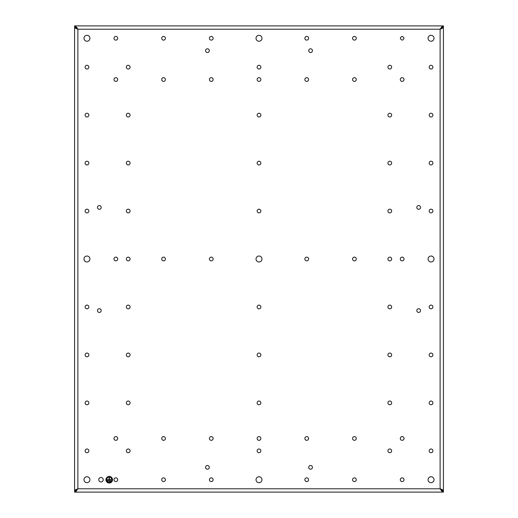<?xml version="1.0" encoding="UTF-8"?>
<svg xmlns="http://www.w3.org/2000/svg" width="518" height="518" viewBox="0 0 518 518"><rect width="100%" height="100%" fill="white"/><g stroke="black" fill="none" stroke-linecap="round" stroke-linejoin="round"><path stroke-width="0.78" d="M400.297 38.28C401.541 40.676 402.784 40.676 404.021 38.28C402.784 35.878 401.541 35.878 400.297 38.28M308.579 38.28A1.858 1.858 0 0 0 306.721 36.415A1.858 1.858 0 0 0 304.862 38.28A1.858 1.858 0 0 0 306.721 40.139A1.858 1.858 0 0 0 308.579 38.28M404.021 79.532A1.858 1.858 0 0 0 402.162 77.674A1.858 1.858 0 0 0 400.297 79.532A1.858 1.858 0 0 0 402.162 81.397A1.858 1.858 0 0 0 404.021 79.532M308.579 79.532A1.858 1.858 0 0 0 306.721 77.674A1.858 1.858 0 0 0 304.862 79.532A1.858 1.858 0 0 0 306.721 81.397A1.858 1.858 0 0 0 308.579 79.532M420.525 207.427A1.858 1.858 0 0 0 418.661 205.568A1.858 1.858 0 0 0 416.802 207.427A1.858 1.858 0 0 0 418.661 209.291A1.858 1.858 0 0 0 420.525 207.427M391.647 211.04A1.858 1.858 0 0 0 389.782 209.181A1.858 1.858 0 0 0 387.924 211.04A1.858 1.858 0 0 0 389.782 212.898A1.858 1.858 0 0 0 391.647 211.04M391.647 67.159A1.858 1.858 0 0 0 389.782 65.294A1.858 1.858 0 0 0 387.924 67.159A1.858 1.858 0 0 0 389.782 69.017A1.858 1.858 0 0 0 391.647 67.159M260.858 67.159A1.858 1.858 0 0 0 259 65.294A1.858 1.858 0 0 0 257.142 67.159A1.858 1.858 0 0 0 259 69.017A1.858 1.858 0 0 0 260.858 67.159M130.076 354.921A1.858 1.858 0 0 0 128.218 353.062A1.858 1.858 0 0 0 126.353 354.921A1.858 1.858 0 0 0 128.218 356.785A1.858 1.858 0 0 0 130.076 354.921M432.899 450.841A1.858 1.858 0 0 0 431.041 448.983A1.858 1.858 0 0 0 429.182 450.841A1.858 1.858 0 0 0 431.041 452.706A1.858 1.858 0 0 0 432.899 450.841M432.899 306.96A1.858 1.858 0 0 0 431.041 305.102A1.858 1.858 0 0 0 429.182 306.96A1.858 1.858 0 0 0 431.041 308.819A1.858 1.858 0 0 0 432.899 306.96M404.021 479.72A1.858 1.858 0 0 0 402.162 477.861A1.858 1.858 0 0 0 400.297 479.72A1.858 1.858 0 0 0 402.162 481.585A1.858 1.858 0 0 0 404.021 479.72M130.076 402.881A1.858 1.858 0 0 0 128.218 401.023A1.858 1.858 0 0 0 126.353 402.881A1.858 1.858 0 0 0 128.218 404.746A1.858 1.858 0 0 0 130.076 402.881M391.647 354.921A1.858 1.858 0 0 0 389.782 353.062A1.858 1.858 0 0 0 387.924 354.921A1.858 1.858 0 0 0 389.782 356.785A1.858 1.858 0 0 0 391.647 354.921M432.899 67.159A1.858 1.858 0 0 0 431.041 65.294A1.858 1.858 0 0 0 429.182 67.159A1.858 1.858 0 0 0 431.041 69.017A1.858 1.858 0 0 0 432.899 67.159M432.899 211.04A1.858 1.858 0 0 0 431.041 209.181A1.858 1.858 0 0 0 429.182 211.04A1.858 1.858 0 0 0 431.041 212.898A1.858 1.858 0 0 0 432.899 211.04M88.818 211.04A1.858 1.858 0 0 0 86.959 209.181A1.858 1.858 0 0 0 85.101 211.04A1.858 1.858 0 0 0 86.959 212.898A1.858 1.858 0 0 0 88.818 211.04M88.818 67.159A1.858 1.858 0 0 0 86.959 65.294A1.858 1.858 0 0 0 85.101 67.159A1.858 1.858 0 0 0 86.959 69.017A1.858 1.858 0 0 0 88.818 67.159M260.858 79.532A1.858 1.858 0 0 0 259 77.674A1.858 1.858 0 0 0 257.142 79.532A1.858 1.858 0 0 0 259 81.397A1.858 1.858 0 0 0 260.858 79.532M209.291 50.654A1.858 1.858 0 0 0 207.427 48.796A1.858 1.858 0 0 0 205.568 50.654A1.858 1.858 0 0 0 207.427 52.512A1.858 1.858 0 0 0 209.291 50.654M391.647 163.079A1.858 1.858 0 0 0 389.782 161.215A1.858 1.858 0 0 0 387.924 163.079A1.858 1.858 0 0 0 389.782 164.938A1.858 1.858 0 0 0 391.647 163.079M432.899 163.079A1.858 1.858 0 0 0 431.041 161.215A1.858 1.858 0 0 0 429.182 163.079A1.858 1.858 0 0 0 431.041 164.938A1.858 1.858 0 0 0 432.899 163.079M432.899 354.921A1.858 1.858 0 0 0 431.041 353.062A1.858 1.858 0 0 0 429.182 354.921A1.858 1.858 0 0 0 431.041 356.785A1.858 1.858 0 0 0 432.899 354.921M101.198 207.427A1.858 1.858 0 0 0 99.339 205.568A1.858 1.858 0 0 0 97.475 207.427A1.858 1.858 0 0 0 99.339 209.291A1.858 1.858 0 0 0 101.198 207.427M130.076 211.04A1.858 1.858 0 0 0 128.218 209.181A1.858 1.858 0 0 0 126.353 211.04A1.858 1.858 0 0 0 128.218 212.898A1.858 1.858 0 0 0 130.076 211.04M130.076 67.159A1.858 1.858 0 0 0 128.218 65.294A1.858 1.858 0 0 0 126.353 67.159A1.858 1.858 0 0 0 128.218 69.017A1.858 1.858 0 0 0 130.076 67.159M260.858 211.04A1.858 1.858 0 0 0 259 209.181A1.858 1.858 0 0 0 257.142 211.04A1.858 1.858 0 0 0 259 212.898A1.858 1.858 0 0 0 260.858 211.04M213.138 79.532A1.858 1.858 0 0 0 211.279 77.674A1.858 1.858 0 0 0 209.421 79.532A1.858 1.858 0 0 0 211.279 81.397A1.858 1.858 0 0 0 213.138 79.532M117.703 79.532A1.858 1.858 0 0 0 115.838 77.674A1.858 1.858 0 0 0 113.979 79.532A1.858 1.858 0 0 0 115.838 81.397A1.858 1.858 0 0 0 117.703 79.532M213.138 38.28A1.858 1.858 0 0 0 211.279 36.415A1.858 1.858 0 0 0 209.421 38.28A1.858 1.858 0 0 0 211.279 40.139A1.858 1.858 0 0 0 213.138 38.28M117.703 38.28A1.858 1.858 0 0 0 115.838 36.415A1.858 1.858 0 0 0 113.979 38.28A1.858 1.858 0 0 0 115.838 40.139A1.858 1.858 0 0 0 117.703 38.28M88.818 354.921A1.858 1.858 0 0 0 86.959 353.062A1.858 1.858 0 0 0 85.101 354.921A1.858 1.858 0 0 0 86.959 356.785A1.858 1.858 0 0 0 88.818 354.921M88.818 450.841A1.858 1.858 0 0 0 86.959 448.983A1.858 1.858 0 0 0 85.101 450.841A1.858 1.858 0 0 0 86.959 452.706A1.858 1.858 0 0 0 88.818 450.841M117.703 479.72A1.858 1.858 0 0 0 115.838 477.861A1.858 1.858 0 0 0 113.979 479.72A1.858 1.858 0 0 0 115.838 481.585A1.858 1.858 0 0 0 117.703 479.72M213.138 438.468A1.858 1.858 0 0 0 211.279 436.603A1.858 1.858 0 0 0 209.421 438.468A1.858 1.858 0 0 0 211.279 440.326A1.858 1.858 0 0 0 213.138 438.468M213.138 479.72A1.858 1.858 0 0 0 211.279 477.861A1.858 1.858 0 0 0 209.421 479.72A1.858 1.858 0 0 0 211.279 481.585A1.858 1.858 0 0 0 213.138 479.72M117.703 438.468A1.858 1.858 0 0 0 115.838 436.603A1.858 1.858 0 0 0 113.979 438.468A1.858 1.858 0 0 0 115.838 440.326A1.858 1.858 0 0 0 117.703 438.468M130.076 259A1.858 1.858 0 0 0 128.218 257.142A1.858 1.858 0 0 0 126.353 259A1.858 1.858 0 0 0 128.218 260.858A1.858 1.858 0 0 0 130.076 259M130.076 306.96A1.858 1.858 0 0 0 128.218 305.102A1.858 1.858 0 0 0 126.353 306.96A1.858 1.858 0 0 0 128.218 308.819A1.858 1.858 0 0 0 130.076 306.96M88.818 306.96A1.858 1.858 0 0 0 86.959 305.102A1.858 1.858 0 0 0 85.101 306.96A1.858 1.858 0 0 0 86.959 308.819A1.858 1.858 0 0 0 88.818 306.96M312.432 467.346A1.858 1.858 0 0 0 310.573 465.488A1.858 1.858 0 0 0 308.709 467.346A1.858 1.858 0 0 0 310.573 469.204A1.858 1.858 0 0 0 312.432 467.346M209.291 467.346A1.858 1.858 0 0 0 207.427 465.488A1.858 1.858 0 0 0 205.568 467.346A1.858 1.858 0 0 0 207.427 469.204A1.858 1.858 0 0 0 209.291 467.346M260.858 438.468A1.858 1.858 0 0 0 259 436.603A1.858 1.858 0 0 0 257.142 438.468A1.858 1.858 0 0 0 259 440.326A1.858 1.858 0 0 0 260.858 438.468M312.432 50.654A1.858 1.858 0 0 0 310.573 48.796A1.858 1.858 0 0 0 308.709 50.654A1.858 1.858 0 0 0 310.573 52.512A1.858 1.858 0 0 0 312.432 50.654M101.198 310.573A1.858 1.858 0 0 0 99.339 308.709A1.858 1.858 0 0 0 97.475 310.573A1.858 1.858 0 0 0 99.339 312.432A1.858 1.858 0 0 0 101.198 310.573M130.076 450.841A1.858 1.858 0 0 0 128.218 448.983A1.858 1.858 0 0 0 126.353 450.841A1.858 1.858 0 0 0 128.218 452.706A1.858 1.858 0 0 0 130.076 450.841M117.703 259A1.858 1.858 0 0 0 115.838 257.142A1.858 1.858 0 0 0 113.979 259A1.858 1.858 0 0 0 115.838 260.858A1.858 1.858 0 0 0 117.703 259M213.138 259A1.858 1.858 0 0 0 211.279 257.142A1.858 1.858 0 0 0 209.421 259A1.858 1.858 0 0 0 211.279 260.858A1.858 1.858 0 0 0 213.138 259M260.858 354.921A1.858 1.858 0 0 0 259 353.062A1.858 1.858 0 0 0 257.142 354.921A1.858 1.858 0 0 0 259 356.785A1.858 1.858 0 0 0 260.858 354.921M260.858 306.96A1.858 1.858 0 0 0 259 305.102A1.858 1.858 0 0 0 257.142 306.96A1.858 1.858 0 0 0 259 308.819A1.858 1.858 0 0 0 260.858 306.96M260.858 450.841A1.858 1.858 0 0 0 259 448.983A1.858 1.858 0 0 0 257.142 450.841A1.858 1.858 0 0 0 259 452.706A1.858 1.858 0 0 0 260.858 450.841M420.525 310.573A1.858 1.858 0 0 0 418.661 308.709A1.858 1.858 0 0 0 416.802 310.573A1.858 1.858 0 0 0 418.661 312.432A1.858 1.858 0 0 0 420.525 310.573M308.579 438.468A1.858 1.858 0 0 0 306.721 436.603A1.858 1.858 0 0 0 304.862 438.468A1.858 1.858 0 0 0 306.721 440.326A1.858 1.858 0 0 0 308.579 438.468M404.021 438.468A1.858 1.858 0 0 0 402.162 436.603A1.858 1.858 0 0 0 400.297 438.468A1.858 1.858 0 0 0 402.162 440.326A1.858 1.858 0 0 0 404.021 438.468M308.579 479.72A1.858 1.858 0 0 0 306.721 477.861A1.858 1.858 0 0 0 304.862 479.72A1.858 1.858 0 0 0 306.721 481.585A1.858 1.858 0 0 0 308.579 479.72M391.647 306.96A1.858 1.858 0 0 0 389.782 305.102A1.858 1.858 0 0 0 387.924 306.96A1.858 1.858 0 0 0 389.782 308.819A1.858 1.858 0 0 0 391.647 306.96M391.647 450.841A1.858 1.858 0 0 0 389.782 448.983A1.858 1.858 0 0 0 387.924 450.841A1.858 1.858 0 0 0 389.782 452.706A1.858 1.858 0 0 0 391.647 450.841M404.021 259A1.858 1.858 0 0 0 402.162 257.142A1.858 1.858 0 0 0 400.297 259A1.858 1.858 0 0 0 402.162 260.858A1.858 1.858 0 0 0 404.021 259M391.647 259A1.858 1.858 0 0 0 389.782 257.142A1.858 1.858 0 0 0 387.924 259A1.858 1.858 0 0 0 389.782 260.858A1.858 1.858 0 0 0 391.647 259M165.423 79.532A1.858 1.858 0 0 0 163.558 77.674A1.858 1.858 0 0 0 161.7 79.532A1.858 1.858 0 0 0 163.558 81.397A1.858 1.858 0 0 0 165.423 79.532M165.423 38.28A1.858 1.858 0 0 0 163.558 36.415A1.858 1.858 0 0 0 161.7 38.28A1.858 1.858 0 0 0 163.558 40.139A1.858 1.858 0 0 0 165.423 38.28M356.3 79.532A1.858 1.858 0 0 0 354.441 77.674A1.858 1.858 0 0 0 352.577 79.532A1.858 1.858 0 0 0 354.441 81.397A1.858 1.858 0 0 0 356.3 79.532M356.3 38.28A1.858 1.858 0 0 0 354.441 36.415A1.858 1.858 0 0 0 352.577 38.28A1.858 1.858 0 0 0 354.441 40.139A1.858 1.858 0 0 0 356.3 38.28M356.3 438.468A1.858 1.858 0 0 0 354.441 436.603A1.858 1.858 0 0 0 352.577 438.468A1.858 1.858 0 0 0 354.441 440.326A1.858 1.858 0 0 0 356.3 438.468M356.3 479.72A1.858 1.858 0 0 0 354.441 477.861A1.858 1.858 0 0 0 352.577 479.72A1.858 1.858 0 0 0 354.441 481.585A1.858 1.858 0 0 0 356.3 479.72M88.818 402.881A1.858 1.858 0 0 0 86.959 401.023A1.858 1.858 0 0 0 85.101 402.881A1.858 1.858 0 0 0 86.959 404.746A1.858 1.858 0 0 0 88.818 402.881M165.423 438.468A1.858 1.858 0 0 0 163.558 436.603A1.858 1.858 0 0 0 161.7 438.468A1.858 1.858 0 0 0 163.558 440.326A1.858 1.858 0 0 0 165.423 438.468M165.423 259A1.858 1.858 0 0 0 163.558 257.142A1.858 1.858 0 0 0 161.7 259A1.858 1.858 0 0 0 163.558 260.858A1.858 1.858 0 0 0 165.423 259M391.647 402.881A1.858 1.858 0 0 0 389.782 401.023A1.858 1.858 0 0 0 387.924 402.881A1.858 1.858 0 0 0 389.782 404.746A1.858 1.858 0 0 0 391.647 402.881M260.858 163.079A1.858 1.858 0 0 0 259 161.215A1.858 1.858 0 0 0 257.142 163.079A1.858 1.858 0 0 0 259 164.938A1.858 1.858 0 0 0 260.858 163.079M130.076 163.079A1.858 1.858 0 0 0 128.218 161.215A1.858 1.858 0 0 0 126.353 163.079A1.858 1.858 0 0 0 128.218 164.938A1.858 1.858 0 0 0 130.076 163.079M88.818 163.079A1.858 1.858 0 0 0 86.959 161.215A1.858 1.858 0 0 0 85.101 163.079A1.858 1.858 0 0 0 86.959 164.938A1.858 1.858 0 0 0 88.818 163.079M260.858 402.881A1.858 1.858 0 0 0 259 401.023A1.858 1.858 0 0 0 257.142 402.881A1.858 1.858 0 0 0 259 404.746A1.858 1.858 0 0 0 260.858 402.881M356.3 259A1.858 1.858 0 0 0 354.441 257.142A1.858 1.858 0 0 0 352.577 259A1.858 1.858 0 0 0 354.441 260.858A1.858 1.858 0 0 0 356.3 259M165.423 479.72A1.858 1.858 0 0 0 163.558 477.861A1.858 1.858 0 0 0 161.7 479.72A1.858 1.858 0 0 0 163.558 481.585A1.858 1.858 0 0 0 165.423 479.72M88.818 115.119A1.858 1.858 0 0 0 86.959 113.254A1.858 1.858 0 0 0 85.101 115.119A1.858 1.858 0 0 0 86.959 116.977A1.858 1.858 0 0 0 88.818 115.119M130.076 115.119A1.858 1.858 0 0 0 128.218 113.254A1.858 1.858 0 0 0 126.353 115.119A1.858 1.858 0 0 0 128.218 116.977A1.858 1.858 0 0 0 130.076 115.119M260.858 115.119A1.858 1.858 0 0 0 259 113.254A1.858 1.858 0 0 0 257.142 115.119A1.858 1.858 0 0 0 259 116.977A1.858 1.858 0 0 0 260.858 115.119M391.647 115.119A1.858 1.858 0 0 0 389.782 113.254A1.858 1.858 0 0 0 387.924 115.119A1.858 1.858 0 0 0 389.782 116.977A1.858 1.858 0 0 0 391.647 115.119M432.899 115.119A1.858 1.858 0 0 0 431.041 113.254A1.858 1.858 0 0 0 429.182 115.119A1.858 1.858 0 0 0 431.041 116.977A1.858 1.858 0 0 0 432.899 115.119M432.899 402.881A1.858 1.858 0 0 0 431.041 401.023A1.858 1.858 0 0 0 429.182 402.881A1.858 1.858 0 0 0 431.041 404.746A1.858 1.858 0 0 0 432.899 402.881M308.579 259A1.858 1.858 0 0 0 306.721 257.142A1.858 1.858 0 0 0 304.862 259A1.858 1.858 0 0 0 306.721 260.858A1.858 1.858 0 0 0 308.579 259M103.218 479.72A2.227 2.227 0 0 0 100.984 477.492A2.227 2.227 0 0 0 98.757 479.72A2.227 2.227 0 0 0 100.984 481.954A2.227 2.227 0 0 0 103.218 479.72M112.542 479.72A3.302 3.302 0 0 0 109.24 476.424A3.302 3.302 0 0 0 105.937 479.72A3.302 3.302 0 0 0 109.24 483.022A3.302 3.302 0 0 0 112.542 479.72M261.972 38.28A2.972 2.972 0 0 0 259 35.308A2.972 2.972 0 0 0 256.028 38.28A2.972 2.972 0 0 0 259 41.246A2.972 2.972 0 0 0 261.972 38.28M89.931 38.28A2.972 2.972 0 0 0 86.959 35.308A2.972 2.972 0 0 0 83.987 38.28A2.972 2.972 0 0 0 86.959 41.246A2.972 2.972 0 0 0 89.931 38.28M434.013 38.28A2.972 2.972 0 0 0 431.041 35.308A2.972 2.972 0 0 0 428.069 38.28A2.972 2.972 0 0 0 431.041 41.246A2.972 2.972 0 0 0 434.013 38.28M89.931 259A2.972 2.972 0 0 0 86.959 256.028A2.972 2.972 0 0 0 83.987 259A2.972 2.972 0 0 0 86.959 261.972A2.972 2.972 0 0 0 89.931 259M261.972 259A2.972 2.972 0 0 0 259 256.028A2.972 2.972 0 0 0 256.028 259A2.972 2.972 0 0 0 259 261.972A2.972 2.972 0 0 0 261.972 259M434.013 259A2.972 2.972 0 0 0 431.041 256.028A2.972 2.972 0 0 0 428.069 259A2.972 2.972 0 0 0 431.041 261.972A2.972 2.972 0 0 0 434.013 259M89.931 479.72A2.972 2.972 0 0 0 86.959 476.754A2.972 2.972 0 0 0 83.987 479.72A2.972 2.972 0 0 0 86.959 482.692A2.972 2.972 0 0 0 89.931 479.72M261.972 479.72A2.972 2.972 0 0 0 259 476.754A2.972 2.972 0 0 0 256.028 479.72A2.972 2.972 0 0 0 259 482.692A2.972 2.972 0 0 0 261.972 479.72M434.013 479.72A2.972 2.972 0 0 0 431.041 476.754A2.972 2.972 0 0 0 428.069 479.72A2.972 2.972 0 0 0 431.041 482.692A2.972 2.972 0 0 0 434.013 479.72M443.414 25.9L443.414 27.137L440.119 29.202L442.178 27.221L443.414 27.221L443.414 490.779C442.935 489.976 441.835 489.316 440.119 488.798L443.414 490.863L443.414 492.1L74.586 492.1L76.23 491.135L77.881 488.798L75.822 490.779L74.586 490.779L74.586 27.221C74.76 27.875 75.861 28.535 77.881 29.202L74.586 27.137L74.586 25.9L443.414 25.9L441.77 26.865L440.119 29.202C442.346 28.399 443.447 27.739 443.414 27.221M443.414 490.779L442.178 490.779L440.119 488.798L441.763 491.135L443.414 492.1M74.586 492.1L74.586 490.863L77.881 488.798C75.654 489.601 74.553 490.261 74.586 490.779M74.586 27.221L75.822 27.221L77.881 29.202C76.567 26.994 75.466 25.894 74.586 25.9M111.351 481.811A2.972 2.972 0 0 0 111.351 477.635M111.325 477.609A2.972 2.972 0 0 0 109.253 476.754M109.22 476.754A2.972 2.972 0 0 0 107.148 477.609M107.129 477.635A2.972 2.972 0 0 0 107.129 481.811M107.148 481.837A2.972 2.972 0 0 0 109.22 482.692M109.253 482.692A2.972 2.972 0 0 0 111.325 481.837M112.212 479.72C110.23 475.893 108.249 475.893 106.268 479.72C108.249 483.553 110.23 483.553 112.212 479.72M106.598 479.72L111.882 479.396L109.402 479.396L109.402 477.246L109.071 477.246L109.071 479.396L106.598 479.72M107.504 480.879L110.969 480.879L110.969 480.549L107.504 480.549L107.504 480.879M108.495 482.031L109.978 481.701L108.495 482.031M440.119 488.798L440.119 29.202L77.881 29.202L77.881 488.798L440.119 488.798"/></g></svg>
